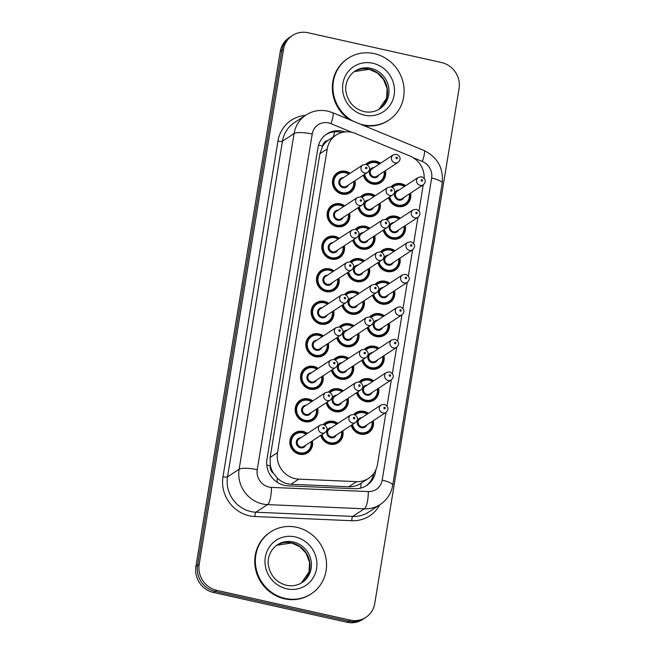 <?xml version="1.0" encoding="UTF-8"?>
<svg xmlns="http://www.w3.org/2000/svg" width="655" height="655" viewBox="0 0 655 655"><rect width="100%" height="100%" fill="white"/><g stroke="black" fill="none" stroke-linecap="round" stroke-linejoin="round"><path stroke-width="0.98" d="M353.798 414.386A11.847 11.184 -123.3 0 1 355.681 412.814A11.847 11.184 -123.3 0 1 364.041 411.34A11.847 11.184 -123.3 0 1 368.413 413.321M373.284 420.747A11.847 11.184 -123.3 0 1 368.675 432.627A11.847 11.184 -123.3 0 1 360.315 434.101A11.847 11.184 -123.3 0 1 351.211 425.292M359.128 381.873A11.847 11.184 -123.3 0 1 361.003 380.301A11.847 11.184 -123.3 0 1 369.363 378.827A11.847 11.184 -123.3 0 1 373.735 380.801M378.615 388.227A11.847 11.184 -123.3 0 1 373.997 400.107A11.847 11.184 -123.3 0 1 365.637 401.581A11.847 11.184 -123.3 0 1 356.541 392.771M369.772 316.84A11.847 11.184 -123.3 0 1 371.655 315.268A11.847 11.184 -123.3 0 1 380.015 313.794A11.847 11.184 -123.3 0 1 384.387 315.767M389.258 323.193A11.847 11.184 -123.3 0 1 384.649 335.073A11.847 11.184 -123.3 0 1 376.289 336.547A11.847 11.184 -123.3 0 1 367.193 327.737M375.102 284.319A11.847 11.184 -123.3 0 1 376.977 282.747A11.847 11.184 -123.3 0 1 385.337 281.273A11.847 11.184 -123.3 0 1 389.709 283.247M394.588 290.681A11.847 11.184 -123.3 0 1 389.971 302.561A11.847 11.184 -123.3 0 1 381.611 304.035A11.847 11.184 -123.3 0 1 372.515 295.225M380.424 251.807A11.847 11.184 -123.3 0 1 382.307 250.235A11.847 11.184 -123.3 0 1 390.667 248.761A11.847 11.184 -123.3 0 1 395.039 250.734M399.91 258.16A11.847 11.184 -123.3 0 1 395.301 270.04A11.847 11.184 -123.3 0 1 386.941 271.514A11.847 11.184 -123.3 0 1 377.837 262.704M385.754 219.286A11.847 11.184 -123.3 0 1 387.629 217.714A11.847 11.184 -123.3 0 1 395.988 216.24A11.847 11.184 -123.3 0 1 400.361 218.213M405.232 225.648A11.847 11.184 -123.3 0 1 400.623 237.528A11.847 11.184 -123.3 0 1 392.263 239.001A11.847 11.184 -123.3 0 1 383.167 230.192M364.45 349.352A11.847 11.184 -123.3 0 1 366.333 347.78A11.847 11.184 -123.3 0 1 374.693 346.307A11.847 11.184 -123.3 0 1 379.065 348.288M383.936 355.714A11.847 11.184 -123.3 0 1 379.327 367.594A11.847 11.184 -123.3 0 1 370.967 369.068A11.847 11.184 -123.3 0 1 361.863 360.258M391.076 186.765A11.847 11.184 -123.3 0 1 392.951 185.193A11.847 11.184 -123.3 0 1 401.319 183.719A11.847 11.184 -123.3 0 1 405.691 185.701M410.562 193.127A11.847 11.184 -123.3 0 1 405.953 205.007A11.847 11.184 -123.3 0 1 397.585 206.481A11.847 11.184 -123.3 0 1 388.489 197.671M323.324 424.44A11.847 11.184 -123.3 0 1 325.207 422.868A11.847 11.184 -123.3 0 1 333.567 421.394A11.847 11.184 -123.3 0 1 337.939 423.376M342.811 430.802A11.847 11.184 -123.3 0 1 338.201 442.682A11.847 11.184 -123.3 0 1 329.842 444.156A11.847 11.184 -123.3 0 1 320.745 435.346M328.654 391.927A11.847 11.184 -123.3 0 1 330.529 390.355A11.847 11.184 -123.3 0 1 338.897 388.882A11.847 11.184 -123.3 0 1 343.269 390.855M348.141 398.281A11.847 11.184 -123.3 0 1 343.531 410.161A11.847 11.184 -123.3 0 1 335.163 411.635A11.847 11.184 -123.3 0 1 326.067 402.825M333.976 359.407A11.847 11.184 -123.3 0 1 335.859 357.835A11.847 11.184 -123.3 0 1 344.219 356.361A11.847 11.184 -123.3 0 1 348.591 358.342M353.463 365.768A11.847 11.184 -123.3 0 1 348.853 377.648A11.847 11.184 -123.3 0 1 340.494 379.122A11.847 11.184 -123.3 0 1 331.389 370.312M344.628 294.373A11.847 11.184 -123.3 0 1 346.503 292.801A11.847 11.184 -123.3 0 1 354.871 291.328A11.847 11.184 -123.3 0 1 359.243 293.301M364.115 300.735A11.847 11.184 -123.3 0 1 359.505 312.615A11.847 11.184 -123.3 0 1 351.137 314.089A11.847 11.184 -123.3 0 1 342.041 305.279M339.306 326.894A11.847 11.184 -123.3 0 1 341.181 325.322A11.847 11.184 -123.3 0 1 349.541 323.848A11.847 11.184 -123.3 0 1 353.913 325.822M358.784 333.248A11.847 11.184 -123.3 0 1 354.175 345.128A11.847 11.184 -123.3 0 1 345.815 346.601A11.847 11.184 -123.3 0 1 336.719 337.792M360.602 196.819A11.847 11.184 -123.3 0 1 362.485 195.255A11.847 11.184 -123.3 0 1 370.845 193.774A11.847 11.184 -123.3 0 1 375.217 195.755M380.088 203.181A11.847 11.184 -123.3 0 1 375.479 215.061A11.847 11.184 -123.3 0 1 367.119 216.535A11.847 11.184 -123.3 0 1 358.015 207.725M355.28 229.34A11.847 11.184 -123.3 0 1 357.155 227.768A11.847 11.184 -123.3 0 1 365.515 226.294A11.847 11.184 -123.3 0 1 369.887 228.268M374.766 235.702A11.847 11.184 -123.3 0 1 370.149 247.582A11.847 11.184 -123.3 0 1 361.789 249.056A11.847 11.184 -123.3 0 1 352.693 240.246M349.95 261.861A11.847 11.184 -123.3 0 1 351.833 260.289A11.847 11.184 -123.3 0 1 360.193 258.815A11.847 11.184 -123.3 0 1 364.565 260.788M369.436 268.214A11.847 11.184 -123.3 0 1 364.827 280.094A11.847 11.184 -123.3 0 1 356.467 281.568A11.847 11.184 -123.3 0 1 347.363 272.758M365.924 164.307A11.847 11.184 -123.3 0 1 367.807 162.735A11.847 11.184 -123.3 0 1 376.166 161.261A11.847 11.184 -123.3 0 1 380.539 163.234M385.41 170.668A11.847 11.184 -123.3 0 1 380.801 182.548A11.847 11.184 -123.3 0 1 372.441 184.022A11.847 11.184 -123.3 0 1 363.345 175.213M312.345 440.856A11.847 11.184 -123.3 0 1 307.727 452.736A11.847 11.184 -123.3 0 1 299.368 454.21A11.847 11.184 -123.3 0 1 290.124 444.786A11.847 11.184 -123.3 0 1 294.734 432.922A11.847 11.184 -123.3 0 1 303.093 431.449A11.847 11.184 -123.3 0 1 307.465 433.43M317.667 408.343A11.847 11.184 -123.3 0 1 313.057 420.215A11.847 11.184 -123.3 0 1 304.69 421.689A11.847 11.184 -123.3 0 1 295.446 412.273A11.847 11.184 -123.3 0 1 300.055 400.41A11.847 11.184 -123.3 0 1 308.423 398.936A11.847 11.184 -123.3 0 1 312.795 400.909M322.989 375.823A11.847 11.184 -123.3 0 1 318.379 387.703A11.847 11.184 -123.3 0 1 310.02 389.176A11.847 11.184 -123.3 0 1 300.768 379.753A11.847 11.184 -123.3 0 1 305.386 367.889A11.847 11.184 -123.3 0 1 313.745 366.415A11.847 11.184 -123.3 0 1 318.117 368.397M333.641 310.789A11.847 11.184 -123.3 0 1 329.031 322.669A11.847 11.184 -123.3 0 1 320.672 324.143A11.847 11.184 -123.3 0 1 311.42 314.719A11.847 11.184 -123.3 0 1 316.037 302.856A11.847 11.184 -123.3 0 1 324.397 301.382A11.847 11.184 -123.3 0 1 328.769 303.363M328.319 343.302A11.847 11.184 -123.3 0 1 323.701 355.182A11.847 11.184 -123.3 0 1 315.342 356.656A11.847 11.184 -123.3 0 1 306.098 347.24A11.847 11.184 -123.3 0 1 310.707 335.376A11.847 11.184 -123.3 0 1 319.067 333.903A11.847 11.184 -123.3 0 1 323.439 335.876M349.614 213.235A11.847 11.184 -123.3 0 1 345.005 225.115A11.847 11.184 -123.3 0 1 336.645 226.589A11.847 11.184 -123.3 0 1 327.394 217.173A11.847 11.184 -123.3 0 1 332.011 205.31A11.847 11.184 -123.3 0 1 340.371 203.836A11.847 11.184 -123.3 0 1 344.743 205.809M344.293 245.756A11.847 11.184 -123.3 0 1 339.683 257.636A11.847 11.184 -123.3 0 1 331.315 259.11A11.847 11.184 -123.3 0 1 322.072 249.686A11.847 11.184 -123.3 0 1 326.681 237.822A11.847 11.184 -123.3 0 1 335.041 236.349A11.847 11.184 -123.3 0 1 339.413 238.322M338.962 278.269A11.847 11.184 -123.3 0 1 334.353 290.149A11.847 11.184 -123.3 0 1 325.994 291.622A11.847 11.184 -123.3 0 1 316.742 282.207A11.847 11.184 -123.3 0 1 321.359 270.343A11.847 11.184 -123.3 0 1 329.719 268.869A11.847 11.184 -123.3 0 1 334.091 270.843M354.936 180.723A11.847 11.184 -123.3 0 1 350.327 192.603A11.847 11.184 -123.3 0 1 341.967 194.076A11.847 11.184 -123.3 0 1 332.715 184.653A11.847 11.184 -123.3 0 1 337.333 172.789A11.847 11.184 -123.3 0 1 345.693 171.315A11.847 11.184 -123.3 0 1 350.065 173.288M424.178 178.217A22.213 20.976 56.7 0 0 409.94 156.013L355.395 133.448A22.213 20.976 56.7 0 0 351.792 132.302A22.213 20.976 56.7 0 0 336.113 135.069A22.213 20.976 56.7 0 0 327.23 148.939L277.499 452.605A22.213 20.976 56.7 0 0 298.786 479.133L356.615 481.638A22.213 20.976 56.7 0 0 368.577 478.379A22.213 20.976 56.7 0 0 377.46 464.51L385.991 412.413A4.446 4.192 -123.3 0 1 379.392 409.432A4.446 4.192 -123.3 0 1 381.12 404.986L384.477 404.372C388.562 406.706 389.07 409.391 385.991 412.413L364.819 426.299A4.446 4.192 56.7 0 1 358.211 423.318A4.446 4.192 56.7 0 1 359.947 418.873L381.12 404.986M273.471 473.27A22.213 20.976 -123.3 0 1 270.319 465.386L270.261 465.762A7.401 6.992 56.7 0 0 273.471 473.27L277.319 478.027C281.151 481.859 285.695 483.939 290.951 484.274L348.771 486.78C353.201 486.911 357.302 485.748 361.093 483.292L368.577 478.379M336.113 135.069L327.975 140.432A7.401 6.992 56.7 0 0 322.62 146.024A22.213 5.093 -170.7 0 0 318.551 145.214M322.62 146.024L322.555 146.401A22.213 20.976 -123.3 0 1 327.975 140.432M322.555 146.401L319.886 153.753L270.155 457.427L270.319 465.386M387.04 406.01L391.322 379.892A4.446 4.192 -123.3 0 1 384.714 376.912A4.446 4.192 -123.3 0 1 386.442 372.466L389.807 371.86C393.892 374.193 394.392 376.871 391.313 379.892L370.14 393.786A4.446 4.192 56.7 0 1 363.541 390.806A4.446 4.192 56.7 0 1 365.269 386.36L386.442 372.466M392.37 373.497L396.643 347.379A4.446 4.192 -123.3 0 1 390.036 344.399A4.446 4.192 -123.3 0 1 391.772 339.953L395.129 339.339C399.214 341.673 399.722 344.358 396.643 347.379L375.471 361.265A4.446 4.192 56.7 0 1 368.863 358.285A4.446 4.192 56.7 0 1 370.591 353.839L391.772 339.953M397.691 340.977L401.973 314.858A4.446 4.192 -123.3 0 1 395.366 311.878A4.446 4.192 -123.3 0 1 397.094 307.432L400.451 306.827C404.544 309.16 405.044 311.837 401.965 314.858L380.792 328.753A4.446 4.192 56.7 0 1 374.185 325.772A4.446 4.192 56.7 0 1 375.921 321.318L397.094 307.432M403.022 308.464L407.295 282.346A4.446 4.192 -123.3 0 1 400.688 279.366A4.446 4.192 -123.3 0 1 402.416 274.912L405.781 274.306C409.866 276.639 410.374 279.325 407.295 282.346L386.114 296.232A4.446 4.192 56.7 0 1 379.515 293.252A4.446 4.192 56.7 0 1 381.243 288.806L402.416 274.912M408.343 275.943L412.617 249.825A4.446 4.192 -123.3 0 1 406.01 246.845A4.446 4.192 -123.3 0 1 407.746 242.399L411.103 241.785C415.188 244.127 415.696 246.804 412.617 249.825L391.444 263.719A4.446 4.192 56.7 0 1 384.837 260.739A4.446 4.192 56.7 0 1 386.573 256.285L407.746 242.399M413.665 243.431L417.947 217.313A4.446 4.192 -123.3 0 1 411.34 214.332A4.446 4.192 -123.3 0 1 413.068 209.878L416.424 209.272C420.518 211.606 421.018 214.283 417.939 217.313L396.766 231.199A4.446 4.192 56.7 0 1 390.167 228.218A4.446 4.192 56.7 0 1 391.895 223.773L413.068 209.878M418.995 210.91L423.269 184.792A4.446 4.192 -123.3 0 1 416.662 181.812A4.446 4.192 -123.3 0 1 418.389 177.366L421.755 176.752C425.84 179.093 426.348 181.771 423.269 184.792L402.088 198.686A4.446 4.192 56.7 0 1 395.489 195.706A4.446 4.192 56.7 0 1 397.217 191.252L418.389 177.366M216.756 590.343L215.127 591.416A22.213 20.976 -123.3 0 1 197.556 565.38L281.879 50.451A22.213 20.976 -123.3 0 1 290.763 36.582A22.213 20.976 -123.3 0 0 281.879 50.451L197.556 565.38A22.213 20.976 -123.3 0 0 215.127 591.416L348.558 621.186L215.127 591.416L213.497 592.48A22.213 20.976 -123.3 0 1 195.927 566.444L280.25 51.524A22.213 20.976 -123.3 0 1 289.133 37.654L292.392 35.517A22.213 20.976 -123.3 0 1 308.071 32.75L441.503 62.52A22.213 20.976 -123.3 0 1 459.073 88.556L374.75 603.476A22.213 20.976 -123.3 0 1 365.867 617.346A22.213 20.976 -123.3 0 1 350.188 620.113L216.756 590.343A22.213 20.976 -123.3 0 1 199.185 564.307L283.509 49.387A22.213 20.976 -123.3 0 1 292.392 35.517M365.867 617.346L364.237 618.418A22.213 20.976 -123.3 0 1 348.558 621.186A22.213 20.976 -123.3 0 0 364.237 618.418L362.608 619.483A22.213 20.976 -123.3 0 1 346.929 622.25L213.497 592.48M345.029 131.901A22.213 20.976 56.7 0 0 342.516 131.18A22.213 20.976 56.7 0 0 326.845 133.947A22.213 20.976 56.7 0 0 317.953 147.817L266.945 459.327A22.213 20.976 56.7 0 0 288.233 485.854L354.732 488.728A22.213 20.976 56.7 0 0 366.694 485.478A22.213 20.976 56.7 0 0 375.585 471.6L375.88 469.791M326.043 134.504A22.213 20.976 -123.3 0 1 340.887 132.253A22.213 20.976 -123.3 0 1 341.861 132.49M373.833 473.344A22.213 20.976 -123.3 0 1 365.867 485.994M353.176 121.183A37.024 34.961 -123.3 0 1 348.214 58.238A37.024 34.961 -123.3 0 1 374.349 53.636A37.024 34.961 -123.3 0 1 403.251 83.07A37.024 34.961 -123.3 0 1 388.824 120.152A37.024 34.961 -123.3 0 1 362.698 124.753A37.024 34.961 -123.3 0 1 360.34 124.147M349.246 119.554A37.024 34.961 -123.3 0 1 347.608 58.639L348.214 58.238M388.824 120.152L388.219 120.553A37.024 34.961 -123.3 0 1 363.451 125.432M285.13 598.424A37.024 34.961 -123.3 0 1 256.228 568.99A37.024 34.961 -123.3 0 1 270.654 531.909A37.024 34.961 -123.3 0 1 296.781 527.308A37.024 34.961 -123.3 0 1 325.682 556.75A37.024 34.961 -123.3 0 1 311.264 593.823A37.024 34.961 -123.3 0 1 285.13 598.424M311.264 593.823L310.65 594.224A37.024 34.961 -123.3 0 1 284.524 598.826A37.024 34.961 -123.3 0 1 255.622 569.392A37.024 34.961 -123.3 0 1 270.04 532.31L270.654 531.909M277.073 482.178A22.213 6.042 -87.5 0 0 277.319 478.027M333.305 136.911A22.213 4.274 -67.5 0 0 334.639 131.802M360.692 488.122A22.213 6.042 -87.5 0 0 361.093 483.292M270.261 465.762A22.213 5.093 -170.7 0 0 266.765 465.05M319.886 153.753L327.23 148.939M348.771 486.78L356.615 481.638M290.951 484.274L298.786 479.133M270.155 457.427L277.499 452.605M195.927 566.444L199.185 564.307M280.25 51.524L283.509 49.387M346.929 622.25L350.188 620.113M351.931 132.335L330.988 123.672A14.811 13.984 56.7 0 0 328.589 122.911A14.811 13.984 56.7 0 0 312.214 134.005L257.243 469.7A14.811 13.984 56.7 0 0 268.959 487.058A14.811 13.984 56.7 0 0 271.432 487.385L368.29 491.569A14.811 13.984 56.7 0 0 382.184 480.156L431.653 178.07A14.811 13.984 56.7 0 0 422.344 161.466L413.207 157.691M368.29 491.569A14.811 4.028 -87.5 0 1 364.36 508.796L267.502 504.604A29.614 27.968 -123.3 0 1 262.557 503.949A29.614 27.968 -123.3 0 1 239.124 469.234L294.095 133.538A29.614 27.968 -123.3 0 1 305.942 115.043L294.332 122.657A29.614 27.968 56.7 0 0 282.485 141.153L227.514 476.848A29.614 27.968 56.7 0 0 250.947 511.563A29.614 27.968 56.7 0 0 255.9 512.218L352.758 516.41A29.614 27.968 56.7 0 0 368.708 512.071L380.318 504.456A29.614 27.968 -123.3 0 1 364.36 508.796L352.758 516.41A3.701 1.007 92.5 0 0 351.776 520.717L254.918 516.525A33.315 31.465 -123.3 0 1 222.987 476.734L277.957 141.038A3.701 0.852 -170.7 0 0 282.485 141.153L294.095 133.538A14.811 3.398 9.3 0 1 312.214 134.005M254.918 516.525A3.701 1.007 92.5 0 1 255.9 512.218L267.502 504.604A14.811 4.028 -87.5 0 0 271.432 487.385M277.957 141.038A33.315 31.465 -123.3 0 1 305.369 115.419M379.744 504.833A33.315 31.465 -123.3 0 1 351.776 520.717M257.243 469.7A14.811 3.398 9.3 0 0 239.124 469.234L227.514 476.848A3.701 0.852 -170.7 0 1 222.987 476.734M382.184 480.156A14.811 3.398 9.3 0 1 392.73 485.216L442.199 183.13C443.623 168.065 437.532 157.175 423.932 150.453L332.576 112.66A14.811 2.849 -67.5 0 1 330.988 123.672M431.653 178.07A14.811 3.398 9.3 0 1 442.199 183.13M422.344 161.466A14.811 2.849 -67.5 0 0 423.932 150.453M374.545 472.288L375.585 471.6M354.101 181.271A11.102 10.488 -123.3 0 1 349.721 192.111A11.102 10.488 -123.3 0 1 341.877 193.495A11.102 10.488 -123.3 0 1 333.207 184.661A11.102 10.488 -123.3 0 1 337.538 173.542A11.102 10.488 -123.3 0 1 345.373 172.159A11.102 10.488 -123.3 0 1 349.23 173.837M348.787 174.132A10.365 9.792 56.7 0 0 345.463 172.74A10.365 9.792 56.7 0 0 334.001 180.502A10.365 9.792 56.7 0 0 342.197 192.652A10.365 9.792 56.7 0 0 353.667 181.558M348.378 185.029A5.183 4.896 -123.3 0 1 338.856 182.18A5.183 4.896 -123.3 0 1 343.498 177.595M341.599 178.848A4.446 4.192 56.7 0 0 343.335 186.831A4.446 4.192 56.7 0 0 346.47 186.274L367.643 172.388A4.446 4.192 -123.3 0 1 361.044 169.408A4.446 4.192 -123.3 0 1 362.772 164.954L341.599 178.848M366.112 168.712A0.737 0.696 56.7 0 0 366.931 168.163A0.737 0.696 56.7 0 0 366.341 167.295A0.737 0.696 56.7 0 0 365.523 167.844A0.737 0.696 56.7 0 0 366.112 168.712M384.575 171.217A11.102 10.488 -123.3 0 1 380.195 182.057A11.102 10.488 -123.3 0 1 372.351 183.441A11.102 10.488 -123.3 0 1 363.762 174.934M366.702 164.511A11.102 10.488 -123.3 0 1 368.012 163.488A11.102 10.488 -123.3 0 1 375.847 162.104M379.261 164.077A10.365 9.792 56.7 0 0 375.937 162.686A10.365 9.792 56.7 0 0 367.455 164.88M364.589 174.394A10.365 9.792 56.7 0 0 372.67 182.598A10.365 9.792 56.7 0 0 384.133 171.504M378.852 174.975A5.183 4.896 -123.3 0 1 369.33 172.126A5.183 4.896 -123.3 0 1 373.972 167.541M393.246 154.899L372.073 168.793A4.446 4.192 56.7 0 0 373.808 176.776A4.446 4.192 56.7 0 0 376.944 176.22L398.117 162.334A4.446 4.192 -123.3 0 1 391.518 159.353A4.446 4.192 -123.3 0 1 393.246 154.899L396.602 154.293C400.688 156.627 401.196 159.304 398.117 162.334M396.815 157.241A0.737 0.696 56.7 0 0 395.997 157.79A0.737 0.696 56.7 0 0 396.586 158.657A0.737 0.696 56.7 0 0 397.405 158.109A0.737 0.696 56.7 0 0 396.815 157.241M375.929 162.121A11.102 10.488 -123.3 0 1 379.703 163.783M409.719 193.675A11.102 10.488 -123.3 0 1 405.339 204.524A11.102 10.488 -123.3 0 1 397.503 205.907A11.102 10.488 -123.3 0 1 388.906 197.401M391.846 186.978A11.102 10.488 -123.3 0 1 393.156 185.946A11.102 10.488 -123.3 0 1 400.991 184.571M404.413 186.536A10.365 9.792 56.7 0 0 401.081 185.144A10.365 9.792 56.7 0 0 392.599 187.338M389.733 196.852A10.365 9.792 56.7 0 0 397.822 205.056A10.365 9.792 56.7 0 0 409.285 193.97M403.996 197.433A5.183 4.896 -123.3 0 1 394.474 194.584A5.183 4.896 -123.3 0 1 399.124 190.007M421.967 179.699A0.737 0.696 56.7 0 0 421.149 180.256A0.737 0.696 56.7 0 0 421.73 181.124A0.737 0.696 56.7 0 0 422.549 180.567A0.737 0.696 56.7 0 0 421.967 179.699M401.073 184.587A11.102 10.488 -123.3 0 1 404.847 186.249M354.92 71.125A22.565 21.312 -123.3 0 1 370.853 68.316A22.565 21.312 -123.3 0 1 388.472 86.263A22.565 21.312 -123.3 0 1 379.679 108.869C374.988 111.874 369.764 112.783 364.016 111.604C354.298 108.91 348.313 102.483 346.077 92.33C344.874 87.082 346.151 77.347 354.92 71.125M364.278 115.141A27.011 25.504 -123.3 0 1 342.901 83.48A27.011 25.504 -123.3 0 1 372.769 63.248A27.011 25.504 -123.3 0 1 394.146 94.909A27.011 25.504 -123.3 0 1 364.278 115.141M369.428 69.25A22.565 21.312 -123.3 0 1 386.941 86.763A22.565 21.312 -123.3 0 1 378.958 109.32L386.614 98.201L387.097 88.581L383.511 79.411L377.378 73.008L369.158 69.324L354.224 71.608A22.565 21.312 -123.3 0 1 369.428 69.25M348.779 213.784A11.102 10.488 -123.3 0 1 344.391 224.632A11.102 10.488 -123.3 0 1 336.555 226.016A11.102 10.488 -123.3 0 1 327.885 217.182A11.102 10.488 -123.3 0 1 332.208 206.055A11.102 10.488 -123.3 0 1 340.051 204.679A11.102 10.488 -123.3 0 1 343.908 206.358M343.466 206.644A10.365 9.792 56.7 0 0 340.133 205.252A10.365 9.792 56.7 0 0 328.671 213.014A10.365 9.792 56.7 0 0 336.875 225.173A10.365 9.792 56.7 0 0 348.337 214.079M343.048 217.542A5.183 4.896 -123.3 0 1 333.526 214.693A5.183 4.896 -123.3 0 1 338.177 210.116M336.277 211.36A4.446 4.192 56.7 0 0 338.013 219.343A4.446 4.192 56.7 0 0 341.149 218.795L362.321 204.9A4.446 4.192 -123.3 0 1 355.714 201.92A4.446 4.192 -123.3 0 1 357.45 197.474L336.277 211.36M360.782 201.232A0.737 0.696 56.7 0 0 361.601 200.676A0.737 0.696 56.7 0 0 361.02 199.808A0.737 0.696 56.7 0 0 360.201 200.364A0.737 0.696 56.7 0 0 360.782 201.232M334.803 237.208A11.102 10.488 -123.3 0 1 338.578 238.878L334.77 237.184C331.889 236.594 329.26 237.053 326.886 238.576A11.102 10.488 -123.3 0 1 334.721 237.192M343.449 246.305A11.102 10.488 -123.3 0 1 339.069 257.145A11.102 10.488 -123.3 0 1 331.233 258.529A11.102 10.488 -123.3 0 1 322.563 249.694A11.102 10.488 -123.3 0 1 326.886 238.576L323.832 240.573M338.144 239.165A10.365 9.792 56.7 0 0 334.811 237.773A10.365 9.792 56.7 0 0 323.349 245.535A10.365 9.792 56.7 0 0 331.553 257.685A10.365 9.792 56.7 0 0 343.015 246.591M337.726 250.063A5.183 4.896 -123.3 0 1 328.204 247.213A5.183 4.896 -123.3 0 1 332.855 242.628M330.947 243.881A4.446 4.192 56.7 0 0 332.683 251.864A4.446 4.192 56.7 0 0 335.819 251.307L357 237.421A4.446 4.192 -123.3 0 1 350.392 234.441A4.446 4.192 -123.3 0 1 352.12 229.987L330.947 243.881M355.46 233.745A0.737 0.696 56.7 0 0 356.279 233.196A0.737 0.696 56.7 0 0 355.698 232.328A0.737 0.696 56.7 0 0 354.879 232.877A0.737 0.696 56.7 0 0 355.46 233.745M329.481 269.729A11.102 10.488 -123.3 0 1 333.256 271.391L329.449 269.696C326.567 269.107 323.938 269.573 321.564 271.096A11.102 10.488 -123.3 0 1 329.399 269.713M338.127 278.817A11.102 10.488 -123.3 0 1 333.747 289.666A11.102 10.488 -123.3 0 1 325.903 291.049A11.102 10.488 -123.3 0 1 317.233 282.215A11.102 10.488 -123.3 0 1 321.564 271.096L318.51 273.094M332.814 271.678A10.365 9.792 56.7 0 0 329.49 270.286A10.365 9.792 56.7 0 0 318.027 278.056A10.365 9.792 56.7 0 0 326.223 290.206A10.365 9.792 56.7 0 0 337.685 279.112M332.404 282.575A5.183 4.896 -123.3 0 1 322.882 279.726A5.183 4.896 -123.3 0 1 327.525 275.149M325.625 276.394A4.446 4.192 56.7 0 0 327.361 284.376A4.446 4.192 56.7 0 0 330.497 283.828L351.669 269.934A4.446 4.192 -123.3 0 1 345.07 266.953A4.446 4.192 -123.3 0 1 346.798 262.508L325.625 276.394M350.138 266.266A0.737 0.696 56.7 0 0 350.957 265.709A0.737 0.696 56.7 0 0 350.368 264.841A0.737 0.696 56.7 0 0 349.549 265.398A0.737 0.696 56.7 0 0 350.138 266.266M324.159 302.25A11.102 10.488 -123.3 0 1 327.926 303.912M325.371 324.184L328.417 322.186L332.642 316.349L332.838 311.313A11.102 10.488 -123.3 0 1 328.417 322.186A11.102 10.488 -123.3 0 1 320.582 323.562A11.102 10.488 -123.3 0 1 311.911 314.736A11.102 10.488 -123.3 0 1 316.234 303.609A11.102 10.488 -123.3 0 1 324.078 302.225M327.492 304.198A10.365 9.792 56.7 0 0 324.159 302.806A10.365 9.792 56.7 0 0 312.697 310.568A10.365 9.792 56.7 0 0 320.901 322.719A10.365 9.792 56.7 0 0 332.363 311.624M327.074 315.096A5.183 4.896 -123.3 0 1 317.552 312.247A5.183 4.896 -123.3 0 1 322.203 307.662M320.295 308.914A4.446 4.192 56.7 0 0 322.039 316.897A4.446 4.192 56.7 0 0 325.175 316.34L346.348 302.454A4.446 4.192 -123.3 0 1 339.74 299.474A4.446 4.192 -123.3 0 1 341.476 295.028L320.295 308.914M344.808 298.786A0.737 0.696 56.7 0 0 345.627 298.23A0.737 0.696 56.7 0 0 345.046 297.362A0.737 0.696 56.7 0 0 344.227 297.919A0.737 0.696 56.7 0 0 344.808 298.786M379.253 203.73A11.102 10.488 -123.3 0 1 374.865 214.578A11.102 10.488 -123.3 0 1 367.029 215.962A11.102 10.488 -123.3 0 1 358.432 207.455M361.372 197.032A11.102 10.488 -123.3 0 1 362.682 196.001A11.102 10.488 -123.3 0 1 370.525 194.625A11.102 10.488 -123.3 0 1 374.373 196.303M373.94 196.59A10.365 9.792 56.7 0 0 370.607 195.198A10.365 9.792 56.7 0 0 362.133 197.392M359.267 206.906A10.365 9.792 56.7 0 0 367.349 215.11A10.365 9.792 56.7 0 0 378.811 204.024M373.522 207.488A5.183 4.896 -123.3 0 1 364 204.638A5.183 4.896 -123.3 0 1 368.65 200.062M387.924 187.42L366.743 201.306A4.446 4.192 56.7 0 0 368.487 209.289A4.446 4.192 56.7 0 0 371.622 208.74L392.795 194.846A4.446 4.192 -123.3 0 1 386.188 191.866A4.446 4.192 -123.3 0 1 387.924 187.42L391.281 186.806C395.366 189.148 395.874 191.825 392.795 194.846M391.493 189.753A0.737 0.696 56.7 0 0 390.675 190.31A0.737 0.696 56.7 0 0 391.256 191.178A0.737 0.696 56.7 0 0 392.075 190.621A0.737 0.696 56.7 0 0 391.493 189.753M373.923 236.25A11.102 10.488 -123.3 0 1 369.543 247.091A11.102 10.488 -123.3 0 1 361.707 248.474A11.102 10.488 -123.3 0 1 353.11 239.967M356.05 229.545A11.102 10.488 -123.3 0 1 357.36 228.521A11.102 10.488 -123.3 0 1 365.195 227.138A11.102 10.488 -123.3 0 1 369.052 228.824M368.609 229.111A10.365 9.792 56.7 0 0 365.285 227.719A10.365 9.792 56.7 0 0 356.803 229.913M353.937 239.427A10.365 9.792 56.7 0 0 362.027 247.631A10.365 9.792 56.7 0 0 373.489 236.537M368.2 240.008A5.183 4.896 -123.3 0 1 358.678 237.159A5.183 4.896 -123.3 0 1 363.328 232.574M382.594 219.933L361.421 233.827A4.446 4.192 56.7 0 0 363.157 241.81A4.446 4.192 56.7 0 0 366.292 241.253L387.465 227.367A4.446 4.192 -123.3 0 1 380.866 224.387A4.446 4.192 -123.3 0 1 382.594 219.933L385.959 219.327C390.044 221.66 390.544 224.338 387.465 227.367M386.163 222.274A0.737 0.696 56.7 0 0 385.345 222.823A0.737 0.696 56.7 0 0 385.934 223.691A0.737 0.696 56.7 0 0 386.753 223.142A0.737 0.696 56.7 0 0 386.163 222.274M368.601 268.763A11.102 10.488 -123.3 0 1 364.221 279.611A11.102 10.488 -123.3 0 1 356.377 280.995A11.102 10.488 -123.3 0 1 347.78 272.488M350.728 262.065A11.102 10.488 -123.3 0 1 352.038 261.042A11.102 10.488 -123.3 0 1 359.873 259.658M363.288 261.623A10.365 9.792 56.7 0 0 359.963 260.231A10.365 9.792 56.7 0 0 351.481 262.426M348.616 271.94A10.365 9.792 56.7 0 0 356.697 280.152A10.365 9.792 56.7 0 0 368.159 269.058M362.87 272.521A5.183 4.896 -123.3 0 1 353.356 269.672A5.183 4.896 -123.3 0 1 357.998 265.095M377.272 252.453L356.099 266.339A4.446 4.192 56.7 0 0 357.835 274.322A4.446 4.192 56.7 0 0 360.97 273.774L382.143 259.879A4.446 4.192 -123.3 0 1 375.544 256.899A4.446 4.192 -123.3 0 1 377.272 252.453L380.629 251.839C384.714 254.181 385.222 256.858 382.143 259.879M380.842 254.787A0.737 0.696 56.7 0 0 380.023 255.344A0.737 0.696 56.7 0 0 380.612 256.211A0.737 0.696 56.7 0 0 381.431 255.655A0.737 0.696 56.7 0 0 380.842 254.787M359.955 259.675A11.102 10.488 -123.3 0 1 363.73 261.337M404.397 226.196A11.102 10.488 -123.3 0 1 400.017 237.036A11.102 10.488 -123.3 0 1 392.173 238.42A11.102 10.488 -123.3 0 1 383.584 229.913M386.524 219.49A11.102 10.488 -123.3 0 1 387.834 218.467A11.102 10.488 -123.3 0 1 395.669 217.083A11.102 10.488 -123.3 0 1 399.525 218.77M399.083 219.057A10.365 9.792 56.7 0 0 395.759 217.665A10.365 9.792 56.7 0 0 387.277 219.859M384.411 229.373A10.365 9.792 56.7 0 0 392.492 237.577A10.365 9.792 56.7 0 0 403.955 226.483M398.674 229.954A5.183 4.896 -123.3 0 1 389.152 227.105A5.183 4.896 -123.3 0 1 393.794 222.52M416.637 212.22A0.737 0.696 56.7 0 0 415.819 212.769A0.737 0.696 56.7 0 0 416.408 213.636A0.737 0.696 56.7 0 0 417.227 213.088A0.737 0.696 56.7 0 0 416.637 212.22M399.075 258.709A11.102 10.488 -123.3 0 1 394.687 269.557A11.102 10.488 -123.3 0 1 386.851 270.941A11.102 10.488 -123.3 0 1 378.254 262.434M381.194 252.011A11.102 10.488 -123.3 0 1 382.504 250.98A11.102 10.488 -123.3 0 1 390.347 249.604M393.761 251.569A10.365 9.792 56.7 0 0 390.429 250.177A10.365 9.792 56.7 0 0 381.955 252.371M379.089 261.885A10.365 9.792 56.7 0 0 387.171 270.097A10.365 9.792 56.7 0 0 398.633 259.003M393.344 262.467A5.183 4.896 -123.3 0 1 383.822 259.617A5.183 4.896 -123.3 0 1 388.472 255.041M411.315 244.733A0.737 0.696 56.7 0 0 410.497 245.289A0.737 0.696 56.7 0 0 411.078 246.157A0.737 0.696 56.7 0 0 411.897 245.6A0.737 0.696 56.7 0 0 411.315 244.733M390.429 249.62A11.102 10.488 -123.3 0 1 394.195 251.283M393.745 291.229A11.102 10.488 -123.3 0 1 389.365 302.07A11.102 10.488 -123.3 0 1 381.529 303.453A11.102 10.488 -123.3 0 1 372.932 294.947M375.872 284.524A11.102 10.488 -123.3 0 1 377.182 283.5A11.102 10.488 -123.3 0 1 385.017 282.117A11.102 10.488 -123.3 0 1 388.873 283.803M388.44 284.09A10.365 9.792 56.7 0 0 385.107 282.698A10.365 9.792 56.7 0 0 376.625 284.892M373.759 294.406A10.365 9.792 56.7 0 0 381.849 302.61A10.365 9.792 56.7 0 0 393.311 291.516M388.022 294.987A5.183 4.896 -123.3 0 1 378.5 292.138A5.183 4.896 -123.3 0 1 383.15 287.553M405.994 277.253A0.737 0.696 56.7 0 0 405.175 277.802A0.737 0.696 56.7 0 0 405.756 278.67A0.737 0.696 56.7 0 0 406.575 278.121A0.737 0.696 56.7 0 0 405.994 277.253M388.423 323.75A11.102 10.488 -123.3 0 1 384.043 334.59A11.102 10.488 -123.3 0 1 376.199 335.974A11.102 10.488 -123.3 0 1 367.611 327.467M370.55 317.045A11.102 10.488 -123.3 0 1 371.86 316.021A11.102 10.488 -123.3 0 1 379.695 314.637M383.11 316.602A10.365 9.792 56.7 0 0 379.785 315.211A10.365 9.792 56.7 0 0 371.303 317.405M368.438 326.919A10.365 9.792 56.7 0 0 376.519 335.131A10.365 9.792 56.7 0 0 387.981 324.037M382.7 327.5A5.183 4.896 -123.3 0 1 373.178 324.651A5.183 4.896 -123.3 0 1 377.82 320.074M400.663 309.766A0.737 0.696 56.7 0 0 399.845 310.323A0.737 0.696 56.7 0 0 400.434 311.19A0.737 0.696 56.7 0 0 401.253 310.634A0.737 0.696 56.7 0 0 400.663 309.766M379.777 314.654A11.102 10.488 -123.3 0 1 383.552 316.316M277.36 544.796A22.565 21.312 -123.3 0 1 293.284 541.988A22.565 21.312 -123.3 0 1 310.904 559.935A22.565 21.312 -123.3 0 1 302.111 582.541C297.419 585.545 292.204 586.454 286.456 585.275C276.729 582.582 270.752 576.154 268.517 566.002C267.305 560.754 268.583 551.019 277.36 544.796M286.71 588.812A27.011 25.504 -123.3 0 1 265.34 557.151A27.011 25.504 -123.3 0 1 295.209 536.92A27.011 25.504 -123.3 0 1 316.578 568.581A27.011 25.504 -123.3 0 1 286.71 588.812M291.86 542.921A22.565 21.312 -123.3 0 1 309.381 560.434A22.565 21.312 -123.3 0 1 301.398 582.991L309.045 571.872L309.528 562.252L305.95 553.09L299.81 546.679L291.59 542.995L276.656 545.279A22.565 21.312 -123.3 0 1 291.86 542.921M363.271 301.284A11.102 10.488 -123.3 0 1 358.891 312.132A11.102 10.488 -123.3 0 1 351.055 313.508A11.102 10.488 -123.3 0 1 342.459 305.001M345.398 294.578A11.102 10.488 -123.3 0 1 346.708 293.555A11.102 10.488 -123.3 0 1 354.552 292.171A11.102 10.488 -123.3 0 1 358.4 293.858M357.966 294.144A10.365 9.792 56.7 0 0 354.633 292.752A10.365 9.792 56.7 0 0 346.151 294.947M343.285 304.46A10.365 9.792 56.7 0 0 351.375 312.664A10.365 9.792 56.7 0 0 362.837 301.57M357.548 305.042A5.183 4.896 -123.3 0 1 348.026 302.192A5.183 4.896 -123.3 0 1 352.677 297.607M371.95 284.966L350.769 298.86A4.446 4.192 56.7 0 0 352.513 306.843A4.446 4.192 56.7 0 0 355.649 306.286L376.822 292.4A4.446 4.192 -123.3 0 1 370.214 289.42A4.446 4.192 -123.3 0 1 371.95 284.966L375.307 284.36C379.392 286.694 379.9 289.379 376.822 292.4M375.52 287.308A0.737 0.696 56.7 0 0 374.701 287.856A0.737 0.696 56.7 0 0 375.282 288.724A0.737 0.696 56.7 0 0 376.101 288.175A0.737 0.696 56.7 0 0 375.52 287.308M318.829 334.762A11.102 10.488 -123.3 0 1 322.604 336.424M327.475 343.859A11.102 10.488 -123.3 0 1 323.095 354.699A11.102 10.488 -123.3 0 1 315.26 356.083A11.102 10.488 -123.3 0 1 306.589 347.248A11.102 10.488 -123.3 0 1 310.912 336.13A11.102 10.488 -123.3 0 1 318.748 334.746M322.162 336.711A10.365 9.792 56.7 0 0 318.838 335.319A10.365 9.792 56.7 0 0 307.375 343.089A10.365 9.792 56.7 0 0 315.579 355.239A10.365 9.792 56.7 0 0 327.041 344.145M321.752 347.608A5.183 4.896 -123.3 0 1 312.23 344.759A5.183 4.896 -123.3 0 1 316.881 340.182M314.973 341.435A4.446 4.192 56.7 0 0 316.709 349.41A4.446 4.192 56.7 0 0 319.845 348.861L341.026 334.967A4.446 4.192 -123.3 0 1 334.418 331.987A4.446 4.192 -123.3 0 1 336.146 327.541L314.973 341.435M339.486 331.299A0.737 0.696 56.7 0 0 340.305 330.742A0.737 0.696 56.7 0 0 339.716 329.874A0.737 0.696 56.7 0 0 338.897 330.431A0.737 0.696 56.7 0 0 339.486 331.299M322.154 376.371A11.102 10.488 -123.3 0 1 317.773 387.22A11.102 10.488 -123.3 0 1 309.93 388.595A11.102 10.488 -123.3 0 1 301.259 379.769A11.102 10.488 -123.3 0 1 305.59 368.642A11.102 10.488 -123.3 0 1 313.426 367.258A11.102 10.488 -123.3 0 1 317.282 368.945M316.84 369.232A10.365 9.792 56.7 0 0 313.516 367.84A10.365 9.792 56.7 0 0 302.053 375.602A10.365 9.792 56.7 0 0 310.249 387.752A10.365 9.792 56.7 0 0 321.711 376.658M316.43 380.129A5.183 4.896 -123.3 0 1 306.908 377.28A5.183 4.896 -123.3 0 1 311.551 372.695M309.651 373.948A4.446 4.192 56.7 0 0 311.387 381.93A4.446 4.192 56.7 0 0 314.523 381.374L335.696 367.488A4.446 4.192 -123.3 0 1 329.097 364.507A4.446 4.192 -123.3 0 1 330.824 360.062L309.651 373.948M334.165 363.82A0.737 0.696 56.7 0 0 334.983 363.263A0.737 0.696 56.7 0 0 334.394 362.395A0.737 0.696 56.7 0 0 333.575 362.952A0.737 0.696 56.7 0 0 334.165 363.82M316.832 408.892A11.102 10.488 -123.3 0 1 312.443 419.732A11.102 10.488 -123.3 0 1 304.608 421.116A11.102 10.488 -123.3 0 1 295.937 412.282A11.102 10.488 -123.3 0 1 300.26 401.163A11.102 10.488 -123.3 0 1 308.104 399.779A11.102 10.488 -123.3 0 1 311.952 401.458M311.518 401.744A10.365 9.792 56.7 0 0 308.186 400.352A10.365 9.792 56.7 0 0 296.723 408.122A10.365 9.792 56.7 0 0 304.927 420.273A10.365 9.792 56.7 0 0 316.39 409.178M311.1 412.642A5.183 4.896 -123.3 0 1 301.578 409.793A5.183 4.896 -123.3 0 1 306.229 405.216M304.321 406.468A4.446 4.192 56.7 0 0 306.065 414.443A4.446 4.192 56.7 0 0 309.201 413.894L330.374 400.008A4.446 4.192 -123.3 0 1 323.767 397.028A4.446 4.192 -123.3 0 1 325.502 392.574L304.321 406.468M328.835 396.332A0.737 0.696 56.7 0 0 329.653 395.776A0.737 0.696 56.7 0 0 329.072 394.908A0.737 0.696 56.7 0 0 328.253 395.464A0.737 0.696 56.7 0 0 328.835 396.332M311.502 441.404A11.102 10.488 -123.3 0 1 307.121 452.253A11.102 10.488 -123.3 0 1 299.278 453.628A11.102 10.488 -123.3 0 1 290.607 444.802A11.102 10.488 -123.3 0 1 294.938 433.675A11.102 10.488 -123.3 0 1 302.774 432.292A11.102 10.488 -123.3 0 1 306.63 433.978M306.188 434.265A10.365 9.792 56.7 0 0 302.864 432.873A10.365 9.792 56.7 0 0 291.401 440.635A10.365 9.792 56.7 0 0 299.605 452.785A10.365 9.792 56.7 0 0 311.068 441.691M305.779 445.163A5.183 4.896 -123.3 0 1 296.256 442.313A5.183 4.896 -123.3 0 1 300.907 437.736M298.999 438.981A4.446 4.192 56.7 0 0 300.735 446.964A4.446 4.192 56.7 0 0 303.871 446.415L325.044 432.521A4.446 4.192 -123.3 0 1 318.445 429.541A4.446 4.192 -123.3 0 1 320.172 425.095L298.999 438.981M323.513 428.853A0.737 0.696 56.7 0 0 324.331 428.296A0.737 0.696 56.7 0 0 323.742 427.428A0.737 0.696 56.7 0 0 322.923 427.985A0.737 0.696 56.7 0 0 323.513 428.853M357.949 333.804A11.102 10.488 -123.3 0 1 353.569 344.645A11.102 10.488 -123.3 0 1 345.725 346.028A11.102 10.488 -123.3 0 1 337.137 337.522M340.076 327.099A11.102 10.488 -123.3 0 1 341.386 326.075A11.102 10.488 -123.3 0 1 349.221 324.692M352.636 326.657A10.365 9.792 56.7 0 0 349.311 325.265A10.365 9.792 56.7 0 0 340.829 327.459M337.964 336.973A10.365 9.792 56.7 0 0 346.053 345.185A10.365 9.792 56.7 0 0 357.515 334.091M352.226 337.554A5.183 4.896 -123.3 0 1 342.704 334.705A5.183 4.896 -123.3 0 1 347.355 330.128M366.62 317.487L345.447 331.373A4.446 4.192 56.7 0 0 347.183 339.356A4.446 4.192 56.7 0 0 350.319 338.807L371.491 324.913A4.446 4.192 -123.3 0 1 364.892 321.933A4.446 4.192 -123.3 0 1 366.62 317.487L369.977 316.881C374.07 319.214 374.57 321.892 371.491 324.913M370.19 319.82A0.737 0.696 56.7 0 0 369.371 320.377A0.737 0.696 56.7 0 0 369.96 321.245A0.737 0.696 56.7 0 0 370.779 320.688A0.737 0.696 56.7 0 0 370.19 319.82M349.303 324.708A11.102 10.488 -123.3 0 1 353.078 326.37M352.627 366.317A11.102 10.488 -123.3 0 1 348.239 377.165A11.102 10.488 -123.3 0 1 340.404 378.541A11.102 10.488 -123.3 0 1 331.807 370.034M334.746 359.611A11.102 10.488 -123.3 0 1 336.056 358.588A11.102 10.488 -123.3 0 1 343.9 357.204M347.314 359.177A10.365 9.792 56.7 0 0 343.981 357.786A10.365 9.792 56.7 0 0 335.507 359.98M332.642 369.494A10.365 9.792 56.7 0 0 340.723 377.698A10.365 9.792 56.7 0 0 352.185 366.603M346.896 370.075A5.183 4.896 -123.3 0 1 337.374 367.226A5.183 4.896 -123.3 0 1 342.025 362.641M361.298 350.007L340.125 363.893A4.446 4.192 56.7 0 0 341.861 371.876A4.446 4.192 56.7 0 0 344.997 371.319L366.17 357.433A4.446 4.192 -123.3 0 1 359.562 354.453A4.446 4.192 -123.3 0 1 361.298 350.007L364.655 349.393C368.74 351.727 369.248 354.412 366.17 357.433M364.868 352.341A0.737 0.696 56.7 0 0 364.049 352.898A0.737 0.696 56.7 0 0 364.639 353.765A0.737 0.696 56.7 0 0 365.457 353.209A0.737 0.696 56.7 0 0 364.868 352.341M343.981 357.229A11.102 10.488 -123.3 0 1 347.756 358.891M347.297 398.838A11.102 10.488 -123.3 0 1 342.917 409.678A11.102 10.488 -123.3 0 1 335.082 411.062A11.102 10.488 -123.3 0 1 326.485 402.555M329.424 392.132A11.102 10.488 -123.3 0 1 330.734 391.109A11.102 10.488 -123.3 0 1 338.569 389.725M341.992 391.69A10.365 9.792 56.7 0 0 338.66 390.298A10.365 9.792 56.7 0 0 330.177 392.492M327.312 402.006A10.365 9.792 56.7 0 0 335.401 410.218A10.365 9.792 56.7 0 0 346.863 399.124M341.574 402.588A5.183 4.896 -123.3 0 1 332.052 399.738A5.183 4.896 -123.3 0 1 336.703 395.161M355.968 382.52L334.795 396.414A4.446 4.192 56.7 0 0 336.531 404.389A4.446 4.192 56.7 0 0 339.667 403.84L360.848 389.946A4.446 4.192 -123.3 0 1 354.24 386.974A4.446 4.192 -123.3 0 1 355.968 382.52L359.333 381.914C363.419 384.248 363.926 386.925 360.848 389.946M359.546 384.853A0.737 0.696 56.7 0 0 358.727 385.41A0.737 0.696 56.7 0 0 359.308 386.278A0.737 0.696 56.7 0 0 360.127 385.721A0.737 0.696 56.7 0 0 359.546 384.853M338.651 389.741A11.102 10.488 -123.3 0 1 342.426 391.403L338.619 389.709C335.737 389.119 333.108 389.586 330.734 391.109L329.26 392.075M341.976 431.35A11.102 10.488 -123.3 0 1 337.595 442.199A11.102 10.488 -123.3 0 1 329.752 443.574A11.102 10.488 -123.3 0 1 321.163 435.067M324.102 424.653A11.102 10.488 -123.3 0 1 325.412 423.621A11.102 10.488 -123.3 0 1 333.248 422.238A11.102 10.488 -123.3 0 1 337.104 423.924L333.297 422.229C330.415 421.64 327.787 422.107 325.412 423.621L323.93 424.587M336.662 424.211A10.365 9.792 56.7 0 0 333.338 422.819A10.365 9.792 56.7 0 0 324.855 425.013M321.99 434.527A10.365 9.792 56.7 0 0 330.071 442.731A10.365 9.792 56.7 0 0 341.533 431.637M336.252 435.108A5.183 4.896 -123.3 0 1 326.73 432.259A5.183 4.896 -123.3 0 1 331.373 427.682M350.646 415.041L329.473 428.927A4.446 4.192 56.7 0 0 331.209 436.91A4.446 4.192 56.7 0 0 334.345 436.353L355.518 422.467A4.446 4.192 -123.3 0 1 348.918 419.487A4.446 4.192 -123.3 0 1 350.646 415.041L354.003 414.427C358.097 416.76 358.596 419.446 355.518 422.467M354.216 417.374A0.737 0.696 56.7 0 0 353.397 417.931A0.737 0.696 56.7 0 0 353.987 418.799A0.737 0.696 56.7 0 0 354.805 418.242A0.737 0.696 56.7 0 0 354.216 417.374M383.101 356.263A11.102 10.488 -123.3 0 1 378.713 367.111A11.102 10.488 -123.3 0 1 370.877 368.487A11.102 10.488 -123.3 0 1 362.281 359.98M365.22 349.557A11.102 10.488 -123.3 0 1 366.53 348.534A11.102 10.488 -123.3 0 1 374.373 347.15M377.788 349.123A10.365 9.792 56.7 0 0 374.455 347.731A10.365 9.792 56.7 0 0 365.981 349.926M363.116 359.439A10.365 9.792 56.7 0 0 371.197 367.643A10.365 9.792 56.7 0 0 382.659 356.549M377.37 360.021A5.183 4.896 -123.3 0 1 367.848 357.171A5.183 4.896 -123.3 0 1 372.498 352.587M395.342 342.287A0.737 0.696 56.7 0 0 394.523 342.843A0.737 0.696 56.7 0 0 395.104 343.711A0.737 0.696 56.7 0 0 395.923 343.154A0.737 0.696 56.7 0 0 395.342 342.287M374.455 347.175A11.102 10.488 -123.3 0 1 378.222 348.837M377.771 388.783A11.102 10.488 -123.3 0 1 373.391 399.624A11.102 10.488 -123.3 0 1 365.555 401.007A11.102 10.488 -123.3 0 1 356.959 392.501M359.898 382.078A11.102 10.488 -123.3 0 1 361.208 381.054A11.102 10.488 -123.3 0 1 369.043 379.671A11.102 10.488 -123.3 0 1 372.9 381.349M372.458 381.636A10.365 9.792 56.7 0 0 369.133 380.244A10.365 9.792 56.7 0 0 360.651 382.438M357.786 391.952A10.365 9.792 56.7 0 0 365.875 400.164A10.365 9.792 56.7 0 0 377.337 389.07M372.048 392.533A5.183 4.896 -123.3 0 1 362.526 389.684A5.183 4.896 -123.3 0 1 367.177 385.107M390.012 374.799A0.737 0.696 56.7 0 0 389.193 375.356A0.737 0.696 56.7 0 0 389.782 376.224A0.737 0.696 56.7 0 0 390.601 375.667A0.737 0.696 56.7 0 0 390.012 374.799M372.449 421.296A11.102 10.488 -123.3 0 1 368.069 432.144A11.102 10.488 -123.3 0 1 360.225 433.52A11.102 10.488 -123.3 0 1 351.629 425.013M354.576 414.599A11.102 10.488 -123.3 0 1 355.886 413.567A11.102 10.488 -123.3 0 1 363.721 412.183A11.102 10.488 -123.3 0 1 367.578 413.87M367.136 414.156A10.365 9.792 56.7 0 0 363.812 412.765A10.365 9.792 56.7 0 0 355.329 414.959M352.464 424.473A10.365 9.792 56.7 0 0 360.545 432.677A10.365 9.792 56.7 0 0 372.007 421.583M366.726 425.054A5.183 4.896 -123.3 0 1 357.204 422.205A5.183 4.896 -123.3 0 1 361.847 417.628M384.69 407.32A0.737 0.696 56.7 0 0 383.871 407.877A0.737 0.696 56.7 0 0 384.46 408.745A0.737 0.696 56.7 0 0 385.279 408.188A0.737 0.696 56.7 0 0 384.69 407.32M332.576 112.66L327.737 111.129C319.91 109.491 312.648 110.801 305.942 115.043M380.318 504.456C387.121 499.814 391.264 493.395 392.73 485.216M346.667 194.117L349.721 192.111L353.937 186.282L354.134 181.247M349.262 173.821L345.422 172.15C342.54 171.561 339.912 172.019 337.538 173.542L334.484 175.54M367.643 172.388C370.722 169.358 370.222 166.681 366.129 164.348L362.772 164.954M366.53 164.454L368.012 163.488C370.386 161.965 373.014 161.507 375.888 162.096L379.736 163.766M384.608 171.192L384.411 176.228L380.195 182.057L377.141 184.063M391.682 186.921L393.156 185.946C395.53 184.432 398.158 183.965 401.04 184.554L404.88 186.225M409.752 193.659L409.563 198.686L405.339 204.524L402.285 206.522M341.345 226.63L344.391 224.632L348.616 218.795L348.812 213.767M343.932 206.333L340.092 204.663C337.219 204.073 334.59 204.54 332.208 206.055L329.162 208.061M362.321 204.9C365.4 201.879 364.892 199.202 360.807 196.86L357.45 197.474M336.015 259.151L339.069 257.145L343.294 251.315L343.482 246.28M357 237.421C360.078 234.392 359.57 231.714 355.485 229.381L352.12 229.987M330.693 291.663L333.747 289.666L337.964 283.828L338.16 278.801M351.669 269.934C354.748 266.912 354.249 264.235 350.155 261.894L346.798 262.508M327.959 303.887L324.119 302.217C321.237 301.627 318.617 302.086 316.234 303.609L313.188 305.615M346.348 302.454C349.426 299.433 348.918 296.748 344.833 294.414L341.476 295.028M361.208 196.975L362.682 196.001C365.056 194.486 367.684 194.019 370.566 194.609L374.406 196.279M379.278 203.713L379.089 208.74L374.865 214.578L371.819 216.576M355.886 229.487L357.36 228.521C359.734 226.998 362.362 226.54 365.244 227.129L369.084 228.8M373.956 236.226L373.759 241.261L369.543 247.091L366.489 249.096M350.556 262.008L352.038 261.042C354.412 259.519 357.04 259.052 359.914 259.642L363.762 261.32M368.634 268.747L368.438 273.774L364.221 279.611L361.167 281.609M386.352 219.433L387.834 218.467C390.208 216.944 392.836 216.486 395.718 217.075L399.558 218.745M404.43 226.172L404.233 231.207L400.017 237.036L396.963 239.042M381.03 251.954L382.504 250.98C384.886 249.465 387.514 248.998 390.388 249.588L394.228 251.266M399.108 258.692L398.911 263.719L394.687 269.557L391.641 271.555M375.708 284.466L377.182 283.5C379.556 281.977 382.184 281.519 385.066 282.108L388.906 283.779M393.778 291.205L393.589 296.24L389.365 302.07L386.311 304.076M370.378 316.987L371.86 316.021C374.234 314.498 376.862 314.032 379.736 314.621L383.584 316.299M388.456 323.726L388.259 328.753L384.043 334.59L380.989 336.596M345.234 294.521L346.708 293.555C349.082 292.032 351.71 291.573 354.592 292.163L358.432 293.833M363.304 301.259L363.116 306.294L358.891 312.132L355.837 314.13M320.041 356.705L323.095 354.699L327.312 348.861L327.508 343.834M322.637 336.408L318.797 334.73C315.915 334.14 313.286 334.607 310.912 336.13L307.858 338.127M341.026 334.967C344.096 331.946 343.597 329.269 339.511 326.935L336.146 327.541M314.719 389.217L317.773 387.22L321.99 381.382L322.186 376.355M317.315 368.921L313.467 367.25C310.593 366.661 307.965 367.119 305.59 368.642L302.536 370.648M335.696 367.488C338.774 364.467 338.267 361.781 334.181 359.448L330.824 360.062M309.397 421.738L312.443 419.732L316.668 413.903L316.856 408.867M311.985 401.441L308.145 399.771C305.263 399.173 302.635 399.64 300.26 401.163L297.206 403.161M330.374 400.008C333.452 396.979 332.945 394.302 328.859 391.968L325.502 392.574M304.067 454.251L307.121 452.253L311.338 446.415L311.534 441.388M306.663 433.954L302.823 432.284C299.941 431.694 297.313 432.161 294.938 433.675L291.884 435.681M325.044 432.521C328.122 429.5 327.623 426.814 323.529 424.481L320.172 425.095M339.904 327.041L341.386 326.075C343.76 324.552 346.389 324.086 349.271 324.675L353.11 326.354M357.982 333.78L357.786 338.807L353.569 344.645L350.515 346.651M334.582 359.554L336.056 358.588C338.438 357.065 341.067 356.607 343.94 357.196L347.78 358.866M352.66 366.301L352.464 371.328L348.239 377.165L345.193 379.163M347.33 398.813L347.142 403.84L342.917 409.678L339.863 411.684M342.008 431.334L341.812 436.361L337.595 442.199L334.541 444.196M365.056 349.5L366.53 348.534C368.912 347.011 371.532 346.552 374.414 347.142L378.254 348.812M383.126 356.246L382.938 361.273L378.713 367.111L375.667 369.109M359.734 382.021L361.208 381.054C363.582 379.532 366.21 379.065 369.092 379.654L372.932 381.333M377.804 388.759L377.607 393.786L373.391 399.624L370.337 401.63M354.404 414.533L355.886 413.567C358.26 412.052 360.889 411.586 363.762 412.175L367.611 413.845M372.482 421.28L372.286 426.307L368.069 432.144L365.015 434.142"/></g></svg>
